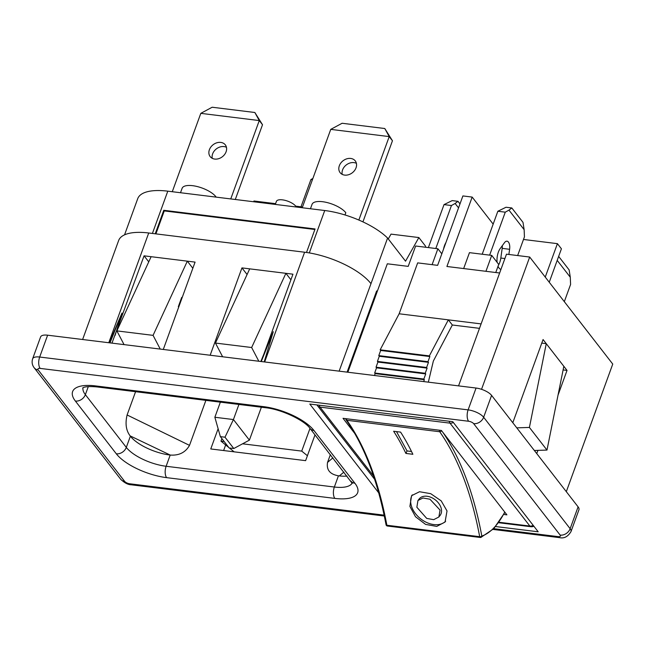 <?xml version="1.0" encoding="UTF-8"?>
<svg xmlns="http://www.w3.org/2000/svg" width="645" height="645" viewBox="0 0 645 645"><rect width="100%" height="100%" fill="white"/><g stroke="black" fill="none" stroke-linecap="round" stroke-linejoin="round"><path stroke-width="0.97" d="M253.67 201.748L253.945 200.998L275.584 203.667M275.31 204.425L276.423 201.361A10.651 4.055 20 0 1 285.074 200.353A10.651 4.055 20 0 1 295.708 206.15L302.497 206.989M295.434 206.908L295.708 206.15M310.447 208.754L312.051 204.344A18.641 7.095 20 0 1 327.2 202.578A18.641 7.095 20 0 1 345.809 212.721L344.994 214.962M215.728 197.072L215.865 196.693A18.641 7.095 20 0 0 197.257 186.55A18.641 7.095 20 0 0 182.108 188.316L180.503 192.726M261.265 361.547L273.27 331.715L263.966 353.807L292.951 274.19L285.896 273.319L251.647 347.518L258.822 361.24M264.184 361.901L273.27 331.715M260.846 361.49L263.966 353.807M222.63 356.774L215.446 343.059L251.647 347.518M290.911 279.785L285.896 273.319L249.696 268.852L215.446 343.059M249.696 268.852L241.948 267.893L247.083 274.512M210.157 355.242L241.948 267.893M178.689 307.133L178.326 306.665L181.697 297.409L182.204 297.474M178.326 306.665L178.834 306.73M163.29 349.453L195.08 262.112L187.324 261.161L153.075 335.36L116.874 330.893L124.058 344.615M153.075 335.36L160.25 349.082M192.839 268.264L187.324 261.161L151.132 256.694L116.874 330.893M151.132 256.694L144.077 255.823L148.753 261.846M109.981 342.882L121.986 313.051L109.255 342.793M493.756 528.682L558.143 536.624A8.417 4.023 97 0 0 559.771 537.664C564.182 538.639 567.923 536.624 570.994 531.617L578.944 509.776A12.465 4.741 -160 0 0 578.097 506.857L491.595 395.401A12.465 4.741 -160 0 0 476.066 388.04L47.625 335.19A12.465 4.741 -160 0 0 40.587 336.948L32.637 358.789C31.613 362.119 32.129 365.11 34.177 367.771L120.671 479.227C124.453 482.879 128.008 484.742 131.33 484.806L384.315 516.016M377.406 291.048L376.632 290.959L347.091 372.133M343.914 472.075L339.343 475.929L338.44 475.8C329.918 474.309 326.289 469.842 327.547 462.392L330.377 454.628M339.343 475.929A31.952 12.166 -160 0 0 347.026 476.083M205.884 400.368L189.509 445.364C185.478 452.468 179.044 455.693 170.207 455.048L130.145 435.891C126.065 430.57 125.057 423.596 127.097 414.977L135.579 391.692M169.28 454.951A31.952 12.166 -160 0 1 130.379 436.197L130.145 435.891M309.995 428.377L301.723 451.105L307.415 455.733M228.806 447.509L220.977 441.148L224.17 441.543M242.56 443.808L301.723 451.105M234.119 451.831L229.386 447.985M221.896 438.608L220.977 441.148M315.018 434.843L305.617 460.651L210.762 448.952L218.123 428.74M223.622 450.541L225.653 444.953M82.616 339.504L118.648 240.504A53.253 20.277 20 0 1 148.721 232.99L304.609 252.219A53.253 20.277 20 0 1 370.98 283.671L387.589 238.045A53.253 20.277 -160 0 0 324.733 210.52L167.797 191.162A53.253 20.277 -160 0 0 137.724 198.668L124.558 234.836M155.905 233.877L164.265 210.915L314.881 229.491M306.512 252.477L315.074 228.959L163.782 210.294L164.265 210.915M155.227 233.796L163.782 210.294M425.587 247.237L425.539 246.164L418.863 237.553L405.544 261.185L387.589 238.045M418.863 237.553L391.015 234.119L388.29 238.948M481.541 389.322L529.69 257.041L612.75 364.07L566.31 491.667M458.547 385.879L506.486 254.178L529.69 257.041M534.342 450.484L546.984 450.073L529.408 427.433L546.267 343.664L541.776 343.108M516.774 427.845L529.408 427.433M512.799 422.717L543.066 339.544L567.028 370.415L563.101 369.932M536.753 453.588L537.93 450.363M558.038 395.127L567.028 370.415M546.984 450.073L563.835 366.304M495.674 526.546L538.188 531.786L452.734 421.677L309.793 404.044L378.704 492.836M111.964 343.124L144.077 255.823M115.092 335.44L121.986 313.051M261.378 407.213L249.397 440.132L233.788 448.525L229.144 447.953L220.364 436.633L214.858 417.259L220.356 402.149M233.788 448.525L225 437.205L220.364 436.633M249.397 440.132L233.425 419.548L225 437.205M238.924 404.439L233.425 419.548L214.858 417.259M312.422 179.721L310.922 179.536L312.873 178.48M310.922 179.536L300.997 206.803M358.846 220.05L389.217 136.595L392.458 140.763L384.791 128.524L342.1 123.26L330.748 129.379L302.223 207.738M342.205 174.368A9.586 7.587 142.2 0 1 342.568 169.909A9.586 7.587 142.2 0 1 356.403 163.346M356.04 167.805A9.586 7.587 142.2 0 1 348.582 174.722A9.586 7.587 142.2 0 1 340.117 172.65A9.586 7.587 142.2 0 1 339.334 165.741A9.586 7.587 142.2 0 1 346.792 158.823A9.586 7.587 142.2 0 1 355.258 160.895A9.586 7.587 142.2 0 1 356.04 167.805M392.458 140.763L362.933 221.88M384.791 128.524L389.217 136.595L330.748 129.379M230.757 198.926L259.274 120.567L262.515 124.735L254.848 112.496L212.157 107.231L200.805 113.351L172.28 191.71M212.261 158.331A9.586 7.587 142.2 0 1 212.624 153.881A9.586 7.587 142.2 0 1 226.459 147.31M226.097 151.769A9.586 7.587 142.2 0 1 218.647 158.686A9.586 7.587 142.2 0 1 210.173 156.614A9.586 7.587 142.2 0 1 209.391 149.713A9.586 7.587 142.2 0 1 216.849 142.787A9.586 7.587 142.2 0 1 225.315 144.859A9.586 7.587 142.2 0 1 226.097 151.769M262.515 124.735L235.304 199.482M254.848 112.496L259.274 120.567L200.805 113.351M508.873 254.477L509.606 249.292A7.458 3.572 97 0 0 507.01 241.182A7.458 3.572 97 0 0 504.479 242.689L500.189 248.575A11.715 5.603 97 0 0 498.343 252.179A11.715 5.603 97 0 0 497.101 262.322M498.037 266.264A11.715 5.603 97 0 0 500.947 269.4M498.327 265.474A11.715 5.603 97 0 0 499.698 262.579A11.715 5.603 97 0 0 500.818 258.04L502.181 248.373A7.458 3.572 97 0 0 502.318 245.656M445.905 242.609A11.715 5.603 97 0 0 444.51 245.535A11.715 5.603 97 0 0 443.558 249.051M564.319 301.675L570.591 284.437L570.285 277.237L569.148 269.933L558.651 256.404M557.199 260.378L570.285 277.237M396.506 431.602L407.051 450.936L411.51 451.492M405.899 453.427A298.224 142.73 97 0 0 393.627 431.247L400.585 432.102A298.224 142.73 97 0 1 412.865 454.29L405.899 453.427L407.051 450.936M417.944 500.504L416.863 507.236L426.724 518.411L433.706 519.668L438.866 516.984L440.067 510.098L429.965 499.222L422.967 497.988L417.944 500.504L419.25 498.867A13.311 9.215 38.5 0 1 431.344 497.48A13.311 9.215 38.5 0 1 441.269 508.591A13.311 9.215 38.5 0 1 440.084 515.444L438.947 516.879M412.324 494.844A21.301 14.738 -141.5 0 0 411.107 504.866A21.301 14.738 -141.5 0 0 426.345 522.345A21.301 14.738 -141.5 0 0 445.663 521.184M409.897 506.381L411.575 495.683L419.54 491.732L430.739 493.683L441.196 500.867L447.025 510.961L445.05 522.039L436.729 526.417L425.579 524.401L415.501 516.742L409.897 506.381M345.833 418.669A1.596 1.596 0 0 0 346.099 419.855C364.457 446.066 377.768 481.025 386.041 524.732A1.596 0.774 -10.6 0 0 386.871 525.24A298.224 142.73 97 0 0 346.881 420.29A1.596 0.766 -83 0 1 346.655 418.766M442.784 432.231A299.82 143.488 -83 0 1 481.823 536.068A1.596 0.774 169.4 0 1 479.687 536.688L386.871 525.24A1.596 0.766 -83 0 0 387.411 526.022A1.596 0.766 -83 0 0 387.589 526.006M503.81 514.46L506.897 514.847L441.406 430.457L343.027 418.323L354.71 433.384M429.852 356.54L380.663 350.469L380.163 349.824L429.352 355.895L429.852 356.54L427.982 361.684L378.784 355.621L379.284 356.258L377.414 361.41L377.914 362.055L376.035 367.199L376.535 367.844L374.664 372.995L375.164 373.632L374.479 375.511M380.663 350.469L378.784 355.621M427.982 361.684L428.482 362.329L379.284 356.258M428.482 362.329L426.603 367.481L377.414 361.41M426.603 367.481L427.103 368.118L377.914 362.055M427.103 368.118L425.232 373.27L376.035 367.199M425.232 373.27L425.732 373.915L376.535 367.844M425.732 373.915L423.854 379.058L374.664 372.995M423.854 379.058L424.354 379.703L375.164 373.632M424.354 379.703L423.676 381.582M479.485 328.353L452.33 324.999L433.351 361.039L428.336 382.154M452.33 324.999L448.34 319.856L481.106 323.903M429.352 355.895L448.34 319.856L399.142 313.784L380.163 349.824M499.633 272.996L446.912 266.49L472.172 197.08L462.892 195.935L437.624 265.345L417.67 262.886L399.142 313.784M459.99 203.901L457.982 201.321L455.12 203.473L458.547 207.883M457.982 201.321L452.193 200.603L444.018 204.61L451.444 205.529L455.12 203.473M435.802 248.502L451.444 205.529M428.377 247.583L444.018 204.61M432.102 264.668L437.891 248.76L441.825 253.824M347.857 372.23L387.322 263.797L408.204 266.369L415.622 246.011L437.891 248.76M549.242 282.244L561.416 248.801L557.417 243.657L545.251 277.092M472.172 197.08L493.167 224.129M523.498 239.472L557.417 243.657M495.763 272.521L498.714 264.402L491.724 255.396L485.935 271.303M463.658 268.562L469.455 252.655L491.724 255.396M489.636 255.138L505.277 212.173L497.851 211.254L482.21 254.227M517.645 255.557L524.441 236.868L524.135 229.668L508.953 210.117L505.277 212.173M508.953 210.117L511.816 207.956L506.027 207.247L497.851 211.254M511.816 207.956L522.998 222.364L524.135 229.668M558.143 536.624A4.047 1.54 -160 0 0 560.15 535.1A8.417 6.66 -37.8 0 0 570.14 528.698L483.645 417.242A12.465 4.741 -160 0 0 468.117 409.881L39.676 357.032A12.465 4.741 -160 0 0 32.637 358.789M560.15 535.1L473.656 423.652A8.417 6.66 -37.8 0 0 483.645 417.242L491.595 395.401M578.097 506.857L570.14 528.698A12.465 4.741 -160 0 1 570.994 531.617M476.066 388.04L468.117 409.881A8.417 4.023 -83 0 0 468.609 421.258L40.167 368.408A8.417 4.023 -83 0 1 39.676 357.032L47.625 335.19M473.656 423.652A4.047 1.54 -160 0 0 468.609 421.258M40.167 368.408A4.047 1.54 -160 0 0 38.16 369.924L124.654 481.38A4.047 1.54 -160 0 0 129.701 483.766A8.417 4.023 97 0 0 131.33 484.806M129.701 483.766L384.138 515.153M124.654 481.38A8.417 6.66 142.2 0 1 120.671 479.227M38.16 369.924A8.417 6.66 142.2 0 1 34.177 367.771M352.146 483.081A31.952 12.166 20 0 1 334.352 487.023L338.44 475.8M75.376 401.061A40.369 15.367 20 0 1 95.42 385.895L263.644 406.656A40.369 15.367 20 0 1 313.962 430.497L354.895 483.234A40.369 15.367 20 0 1 334.852 498.4L166.62 477.647A40.369 15.367 20 0 1 116.31 453.806L75.376 401.061A8.417 6.66 -37.8 0 0 85.366 394.651L88.3 386.613M116.31 453.806A8.417 6.66 -37.8 0 0 126.299 447.396L85.366 394.651A31.952 12.166 20 0 1 83.011 387.758M95.42 385.895A8.417 4.023 97 0 0 97.048 386.936L265.28 407.696C281.704 409.204 304.964 420.798 309.971 428.344L352.267 483.428M263.644 406.656A8.417 4.023 97 0 0 265.28 407.696M166.62 477.647A8.417 4.023 -83 0 1 166.128 466.271A31.952 12.166 20 0 1 126.299 447.396L130.379 436.197M334.852 498.4A8.417 4.023 -83 0 1 334.352 487.023L166.128 466.271L170.207 455.048M354.895 483.234A8.417 6.66 142.2 0 1 350.904 481.081M313.962 430.497A8.417 6.66 142.2 0 1 309.971 428.344M332.901 457.877L327.547 462.392M189.509 445.364L127.097 414.977M108.779 342.729L148.721 232.99M264.668 361.966L304.609 252.219M339.141 371.149L370.98 283.671M309.302 252.913L324.733 210.52M152.405 233.45L167.797 191.162M504.898 258.54L500.818 258.04M499.004 522.248L529.868 526.054A5.329 2.548 97 0 0 530.899 526.715A5.329 5.329 0 0 0 533.866 526.223M317.009 404.931A5.329 5.329 0 0 0 317.534 405.753A5.329 4.217 142.2 0 0 320.057 407.116L450 423.144L529.868 526.054A5.329 4.217 -37.8 0 0 533.205 525.361M373.56 476.058L320.057 407.116A5.329 2.548 -83 0 1 319.283 405.213M504.745 512.066A72.45 34.669 97 0 1 481.823 536.059A1.596 1.371 71.5 0 1 480.404 537.454A1.596 0.766 -83 0 1 480.227 537.47A1.596 0.766 -83 0 1 479.687 536.688A298.224 142.73 -83 0 0 439.697 431.739A1.596 0.766 -83 0 1 439.471 430.223M441.567 430.666A1.596 1.242 144.7 0 1 439.697 431.739L346.881 420.29A1.596 1.242 -35.3 0 1 346.099 419.855M449.226 421.241A5.329 2.548 -83 0 0 450 423.144A5.329 4.217 -37.8 0 0 453.338 422.451M509.606 249.292L502.181 248.373M493.03 529.424L559.771 537.664M82.705 387.951C82.528 388.411 83.221 385.646 97.048 386.936M498.658 522.732L530.899 526.715M317.534 405.753L374.656 479.348M386.041 524.732A1.596 1.596 0 0 0 387.411 526.022L480.227 537.47A1.596 1.596 0 0 0 480.936 537.406L493.715 528.723L504.938 512.315"/></g></svg>
